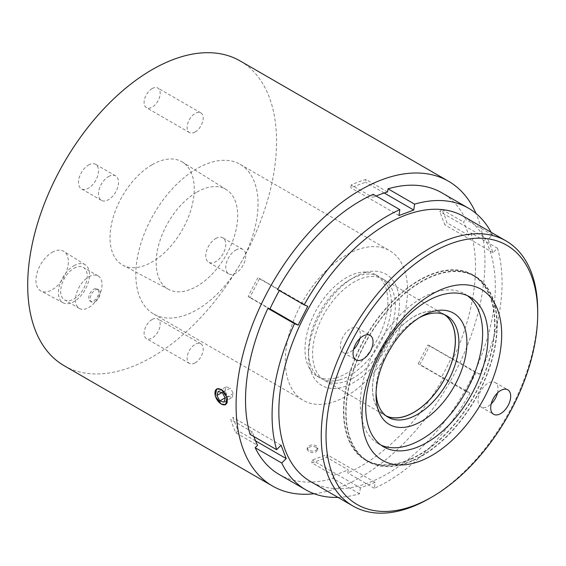 <?xml version="1.0" encoding="UTF-8"?>
<svg xmlns="http://www.w3.org/2000/svg" width="566" height="566" viewBox="0 0 566 566"><rect width="100%" height="100%" fill="white"/><g stroke="black" fill="none" stroke-linecap="round" stroke-linejoin="round"><path stroke-width="0.42" stroke-dasharray="2.83 2.12" d="M365.332 272.487A64.255 37.101 -60 0 1 397.94 317.59A64.255 37.101 -60 0 1 342.579 387.208A64.255 37.101 -60 0 1 308.52 356.078A64.255 37.101 -60 0 1 353.955 277.382A64.255 37.101 -60 0 1 365.332 272.487M339.579 379.85A58.602 33.833 120 0 0 385.927 330.509A58.602 33.833 120 0 0 379.255 276.788A58.602 33.833 120 0 0 360.33 275.225A58.602 33.833 120 0 0 349.958 279.689A58.602 33.833 120 0 0 308.52 351.465A58.602 33.833 120 0 0 320.653 378.286A58.602 33.833 120 0 0 339.579 379.85M336.062 377.819A58.602 33.833 120 0 0 382.411 328.478A58.602 33.833 120 0 0 375.732 274.758A58.602 33.833 120 0 0 356.813 273.194A58.602 33.833 120 0 0 310.458 322.535A58.602 33.833 120 0 0 317.137 376.256A58.602 33.833 120 0 0 336.062 377.819M444.452 314.625A58.489 33.769 120 0 0 443.192 313.833A58.489 33.769 120 0 0 416.031 315.587A58.489 33.769 120 0 0 376.149 366.931A58.489 33.769 120 0 0 384.703 415.14A58.489 33.769 120 0 0 386.026 415.833M351.875 378.746A58.489 33.769 120 0 0 391.75 327.403A58.489 33.769 120 0 0 383.196 279.194A58.489 33.769 120 0 0 356.035 280.955A58.489 33.769 120 0 0 316.153 332.292A58.489 33.769 120 0 0 324.714 380.501A58.489 33.769 120 0 0 351.875 378.746M444.954 314.845A58.602 33.833 120 0 0 443.249 313.734A58.602 33.833 120 0 0 418.755 314.187A58.602 33.833 120 0 0 376.652 365.169A58.602 33.833 120 0 0 384.647 415.232A58.602 33.833 120 0 0 386.465 416.159M221.207 403.94A8.992 5.193 60 0 1 219.474 402.624A8.992 5.193 60 0 1 214.974 393.144M216.757 388.934A8.992 5.193 60 0 1 216.835 388.884A8.992 5.193 60 0 1 221.334 389.33A8.992 5.193 60 0 1 223.188 390.724A8.992 5.193 60 0 1 225.827 404.457A8.992 5.193 60 0 1 225.742 404.506M537.7 310.96A153.061 88.374 -60 0 1 429.474 498.42M463.604 216.41A153.061 88.374 -60 0 1 466.801 387.455A153.061 88.374 -60 0 1 317.349 484.807A153.061 88.374 -60 0 1 310.543 481.525M467.325 295.629A86.485 49.935 120 0 0 464.714 293.931A86.485 49.935 120 0 0 460.865 292.07A86.485 49.935 120 0 0 376.418 347.078A86.485 49.935 120 0 0 378.23 443.73A86.485 49.935 120 0 0 381.01 445.138M497.549 392.896A14.143 8.165 120 0 0 495.13 382.496A14.143 8.165 120 0 0 494.5 382.192A14.143 8.165 120 0 0 480.697 391.184A14.143 8.165 120 0 0 480.994 406.982A14.143 8.165 120 0 0 481.616 407.287A14.143 8.165 120 0 0 491.21 403.883M359.891 338.482A14.143 8.165 120 0 0 357.471 328.082A14.143 8.165 120 0 0 356.842 327.778A14.143 8.165 120 0 0 343.031 336.777A14.143 8.165 120 0 0 343.329 352.576A14.143 8.165 120 0 0 343.958 352.88A14.143 8.165 120 0 0 353.545 349.47M407.548 290.224A86.428 49.9 -60 0 1 369.824 377.204A86.428 49.9 -60 0 1 303.22 400.36A86.428 49.9 -60 0 1 285.321 360.79A86.428 49.9 -60 0 1 323.045 273.81A86.428 49.9 -60 0 1 389.649 250.653A86.428 49.9 -60 0 1 407.548 290.224M258.039 203.901A86.428 49.9 -60 0 1 220.315 290.882A86.428 49.9 -60 0 1 153.711 314.038A86.428 49.9 -60 0 1 135.812 274.475A86.428 49.9 -60 0 1 173.543 187.495A86.428 49.9 -60 0 1 240.14 164.338A86.428 49.9 -60 0 1 258.039 203.901M316.267 450.218L317.823 448.017L316.267 445.817C313.762 444.657 311.265 444.678 308.767 445.888L307.218 448.017L308.767 450.147C311.265 451.357 313.762 451.378 316.267 450.218M108.495 176.585A14.143 8.165 -60 0 1 115.563 175.885A14.143 8.165 -60 0 1 117.735 187.219A14.143 8.165 -60 0 1 108.495 199.678A14.143 8.165 -60 0 1 101.427 200.378A14.143 8.165 -60 0 1 99.255 189.044A14.143 8.165 -60 0 1 108.495 176.585M88.494 165.039A14.143 8.165 -60 0 1 95.569 164.338A14.143 8.165 -60 0 1 97.734 175.672A14.143 8.165 -60 0 1 88.494 188.131A14.143 8.165 -60 0 1 81.426 188.832A14.143 8.165 -60 0 1 79.261 177.498A14.143 8.165 -60 0 1 88.494 165.039M235.767 250.066A14.143 8.165 -60 0 1 242.835 249.365A14.143 8.165 -60 0 1 245 260.7A14.143 8.165 -60 0 1 235.767 273.159A14.143 8.165 -60 0 1 228.692 273.859A14.143 8.165 -60 0 1 226.527 262.525A14.143 8.165 -60 0 1 235.767 250.066M215.766 238.519A14.143 8.165 -60 0 1 222.834 237.819A14.143 8.165 -60 0 1 225.006 249.153A14.143 8.165 -60 0 1 215.766 261.612A14.143 8.165 -60 0 1 208.698 262.313A14.143 8.165 -60 0 1 206.526 250.979A14.143 8.165 -60 0 1 215.766 238.519M316.267 447.373C313.762 446.213 311.265 446.234 308.767 447.437L307.218 449.574L308.767 451.703C311.265 452.913 313.762 452.934 316.267 451.767L317.823 449.574L316.267 447.373M52.136 252.351A22.909 13.223 -60 0 1 63.831 251.361A22.909 13.223 -60 0 1 67.036 269.791A22.909 13.223 -60 0 1 52.136 289.764A22.909 13.223 -60 0 1 40.929 291.03A22.909 13.223 -60 0 1 37.108 272.755A22.909 13.223 -60 0 1 52.136 252.351M73.948 265.695A21.982 12.693 -60 0 1 85.169 264.747A21.982 12.693 -60 0 1 88.246 282.434A21.982 12.693 -60 0 1 73.948 301.593A21.982 12.693 -60 0 1 63.187 302.817A21.982 12.693 -60 0 1 59.522 285.278A21.982 12.693 -60 0 1 73.948 265.695M73.948 268.312A18.777 10.839 -60 0 1 83.336 267.385A18.777 10.839 -60 0 1 86.216 282.427A18.777 10.839 -60 0 1 73.948 298.975A18.777 10.839 -60 0 1 64.552 299.909A18.777 10.839 -60 0 1 61.68 284.861A18.777 10.839 -60 0 1 73.948 268.312M88.742 276.859A18.777 10.839 -60 0 1 98.13 275.925A18.777 10.839 -60 0 1 101.01 290.974A18.777 10.839 -60 0 1 88.742 307.522A18.777 10.839 -60 0 1 79.353 308.456A18.777 10.839 -60 0 1 76.474 293.407A18.777 10.839 -60 0 1 88.742 276.859M93.715 289.29A7.068 4.082 -60 0 1 97.253 288.936A7.068 4.082 -60 0 1 98.335 294.603A7.068 4.082 -60 0 1 93.715 300.836A7.068 4.082 -60 0 1 90.185 301.183A7.068 4.082 -60 0 1 89.103 295.516A7.068 4.082 -60 0 1 93.715 289.29M95.159 301.664A7.068 4.082 120 0 0 99.779 295.438A7.068 4.082 120 0 0 98.696 289.771A7.068 4.082 120 0 0 95.159 290.125A7.068 4.082 120 0 0 90.539 296.351A7.068 4.082 120 0 0 91.628 302.018A7.068 4.082 120 0 0 95.159 301.664M152.134 88.579A11.37 6.566 -60 0 1 157.815 88.02A11.37 6.566 -60 0 1 159.555 97.126A11.37 6.566 -60 0 1 152.134 107.151A11.37 6.566 -60 0 1 146.445 107.71A11.37 6.566 -60 0 1 144.705 98.597A11.37 6.566 -60 0 1 152.134 88.579M195.15 131.984A11.37 6.566 120 0 0 202.578 121.966A11.37 6.566 120 0 0 200.838 112.86A11.37 6.566 120 0 0 195.15 113.419A11.37 6.566 120 0 0 187.728 123.438A11.37 6.566 120 0 0 189.469 132.55A11.37 6.566 120 0 0 195.15 131.984M152.134 319.507A11.37 6.566 -60 0 1 157.815 318.941A11.37 6.566 -60 0 1 159.555 328.054A11.37 6.566 -60 0 1 152.134 338.072A11.37 6.566 -60 0 1 146.445 338.631A11.37 6.566 -60 0 1 144.705 329.525A11.37 6.566 -60 0 1 152.134 319.507M195.15 362.912A11.37 6.566 120 0 0 202.578 352.887A11.37 6.566 120 0 0 200.838 343.781A11.37 6.566 120 0 0 195.15 344.34A11.37 6.566 120 0 0 187.728 354.358A11.37 6.566 120 0 0 189.469 363.471A11.37 6.566 120 0 0 195.15 362.912M152.134 164.706A59.55 34.385 -60 0 1 182.528 162.131A59.55 34.385 -60 0 1 190.862 210.05A59.55 34.385 -60 0 1 152.134 261.952A59.55 34.385 -60 0 1 122.992 265.249A59.55 34.385 -60 0 1 113.059 217.754A59.55 34.385 -60 0 1 152.134 164.706M196.926 192.115A57.654 33.288 -60 0 1 226.358 189.624A57.654 33.288 -60 0 1 234.423 236.015A57.654 33.288 -60 0 1 196.926 286.262A57.654 33.288 -60 0 1 168.718 289.459A57.654 33.288 -60 0 1 159.103 243.472A57.654 33.288 -60 0 1 196.926 192.115M64.149 365.721A175.969 101.597 120 0 0 152.134 357.005A175.969 101.597 120 0 0 267.088 201.942A175.969 101.597 120 0 0 240.118 60.93M314.151 493.736A175.969 101.597 120 0 0 360.514 477.315A175.969 101.597 120 0 0 475.985 213.432M277.581 289.537L279.512 290.301A159.06 91.834 120 0 0 279.363 290.563M279.512 290.301L257.884 277.807A159.06 91.834 -60 0 0 248.219 296.634L269.855 309.121M376.171 195.992A159.06 91.834 120 0 0 372.824 197.435L373.27 194.308M387.59 191.952L365.961 179.464A159.06 91.834 -60 0 0 351.189 184.948L372.824 197.435M279.201 474.471A162.619 93.892 120 0 0 332.992 478.447L333.438 475.32A159.06 91.834 120 0 0 348.203 469.83L347.765 472.957A162.619 93.892 120 0 0 443.447 377.734L441.515 376.97A159.06 91.834 120 0 0 451.18 358.144L453.111 358.908A162.619 93.892 120 0 0 470.962 232.923L468.591 235.286A159.06 91.834 120 0 0 463.483 221.95L465.86 219.587A162.619 93.892 120 0 0 441.827 192.801M468.591 235.286L446.956 222.799A159.06 91.834 -60 0 0 441.855 209.462L463.483 221.95M441.515 376.97L419.88 364.483A159.06 91.834 -60 0 0 429.544 345.656L451.18 358.144M333.438 475.32L311.809 462.832A159.06 91.834 -60 0 0 326.575 457.342L348.203 469.83M250.066 434.348L252.436 431.985A159.06 91.834 120 0 0 253.908 436.563M252.436 431.985L230.808 419.491A159.06 91.834 -60 0 0 235.909 432.834L257.544 445.322M248.219 296.634L249.924 297.306L259.589 278.486L257.884 277.807M351.189 184.948L350.8 187.707L365.565 182.224L365.961 179.464M441.855 209.462L439.761 211.543L444.862 224.886L446.956 222.799M429.544 345.656L427.839 344.984L418.175 363.811L419.88 364.483M326.575 457.342L326.964 454.583L312.199 460.066L311.809 462.832M235.909 432.834L238.003 430.747L232.902 417.404L230.808 419.491M255.542 440.872L238.003 430.747M281.09 445.23L232.902 417.404M491.069 232.272A162.619 93.892 -60 0 1 492.42 234.918L487.949 239.368L493.05 252.705L497.521 248.255A162.619 93.892 -60 0 1 479.664 374.246L476.027 372.803L466.37 391.63L470.006 393.066A162.619 93.892 -60 0 1 374.317 488.295L375.152 482.402L326.964 454.583M375.152 482.402L360.386 487.892L312.199 460.066M476.027 372.803L427.839 344.984M466.37 391.63L418.175 363.811M487.949 239.368L439.761 211.543M493.05 252.705L444.862 224.886M398.988 215.533L350.8 187.707M384.222 192.992L365.565 182.224M269.968 308.88L249.924 297.306M307.777 306.305L259.589 278.486M360.386 487.892L359.551 493.778A162.619 93.892 -60 0 1 338.008 497.38M359.551 493.778L332.992 478.447M374.317 488.295L347.765 472.957M470.006 393.066L443.447 377.734M479.664 374.246L453.111 358.908M497.521 248.255L470.962 232.923M492.42 234.918L465.86 219.587M221.872 392.62L224.872 390.887L227.822 396.242L232.039 397.551L224.037 402.171M227.822 396.242L225.126 397.799M224.872 390.887L226.131 386.84L218.136 391.46M226.131 386.84L230.348 388.149L222.353 392.769M232.039 397.551L233.298 393.504L230.348 388.149M233.298 393.504L225.303 398.124M419.42 317.597A58.602 33.833 120 0 0 417.467 318.672A58.602 33.833 120 0 0 376.036 390.441A58.602 33.833 120 0 0 376.079 392.67M468.004 272.508A107.073 61.821 120 0 0 363.457 340.612A107.073 61.821 120 0 0 365.693 460.264A107.073 61.821 120 0 0 370.454 462.563A107.073 61.821 120 0 0 475.008 394.46A107.073 61.821 120 0 0 472.766 274.807A107.073 61.821 120 0 0 468.004 272.508M372.697 463.858A107.073 61.821 -60 0 1 367.935 461.559A107.073 61.821 -60 0 1 365.693 341.906A107.073 61.821 -60 0 1 470.247 273.795A107.073 61.821 -60 0 1 475.008 276.095A107.073 61.821 -60 0 1 477.244 395.747A107.073 61.821 -60 0 1 372.697 463.858M410.484 459.054A106.62 61.56 -60 0 1 365.919 459.875A106.62 61.56 -60 0 1 351.373 368.784A106.62 61.56 -60 0 1 427.974 276.017A106.62 61.56 -60 0 1 472.539 275.196A106.62 61.56 -60 0 1 487.093 366.287A106.62 61.56 -60 0 1 410.484 459.054M412.72 460.349A106.62 61.56 -60 0 1 368.155 461.163A106.62 61.56 -60 0 1 353.608 370.072A106.62 61.56 -60 0 1 430.217 277.305A106.62 61.56 -60 0 1 474.782 276.491A106.62 61.56 -60 0 1 489.328 367.582A106.62 61.56 -60 0 1 412.72 460.349M375.732 274.758L379.255 276.788M383.196 279.194L443.192 313.833M443.249 313.734L446.772 315.771M383.628 446.843L378.23 443.73M480.994 406.982L493.63 414.284M343.329 352.576L355.964 359.87M153.711 314.038L303.22 400.36M115.563 175.885L95.569 164.338M242.835 249.365L222.834 237.819M307.218 448.017L307.218 449.574M85.169 264.747L63.831 251.361M98.13 275.925L83.336 267.385M98.696 289.771L97.253 288.936M200.838 112.86L157.815 88.02M200.838 343.781L157.815 318.941M226.358 189.624L182.528 162.131M168.718 289.459L122.992 265.249M189.469 363.471L146.445 338.631M189.469 132.55L146.445 107.71M91.628 302.018L90.185 301.183M79.353 308.456L64.552 299.909M63.187 302.817L40.929 291.03M317.823 448.017L317.823 449.574M228.692 273.859L208.698 262.313M101.427 200.378L81.426 188.832M240.14 164.338L389.649 250.653M357.471 328.082L370.107 335.376M495.13 382.496L507.773 389.79M470.113 297.044L464.714 293.931M376.036 390.441L376.036 395.061M417.467 318.672L421.472 316.359M384.647 415.232L388.17 417.269M324.714 380.501L384.703 415.14M317.137 376.256L320.653 378.286M308.52 351.465L308.52 356.078M349.958 279.689L353.955 277.382M367.935 461.559L365.693 460.264M365.919 459.875L368.155 461.163M472.539 275.196L474.782 276.491M475.008 276.095L472.766 274.807"/><path stroke-width="0.85" d="M386.026 415.833A58.489 33.769 120 0 0 411.871 413.378A58.489 33.769 120 0 0 451.371 363.216A58.489 33.769 120 0 0 444.452 314.625M376.079 392.67A58.602 33.833 120 0 0 388.17 417.269A58.602 33.833 120 0 0 412.664 416.817A58.602 33.833 120 0 0 454.767 365.834A58.602 33.833 120 0 0 446.772 315.771A58.602 33.833 120 0 0 422.278 316.217A58.602 33.833 120 0 0 419.42 317.597M386.465 416.159A58.602 33.833 120 0 0 409.14 414.786A58.602 33.833 120 0 0 450.685 365.41A58.602 33.833 120 0 0 444.954 314.845M426.743 313.67A64.255 37.101 -60 0 1 466.596 348.861A64.255 37.101 -60 0 1 416.201 423.984A64.255 37.101 -60 0 1 376.036 395.061A64.255 37.101 -60 0 1 421.472 316.359A64.255 37.101 -60 0 1 426.743 313.67M219.297 402.532A8.646 4.988 -120 0 0 221.087 403.869A8.646 4.988 -120 0 0 227.129 401.344A8.646 4.988 -120 0 0 222.87 391.099A8.646 4.988 -120 0 0 214.974 393.285A8.646 4.988 -120 0 0 219.297 402.532M225.742 404.506A8.992 5.193 60 0 1 221.334 404.018L221.334 404.018A8.992 5.193 60 0 1 221.207 403.94M338.008 497.38A162.619 93.892 -60 0 1 305.76 489.802A162.619 93.892 -60 0 1 281.726 463.016L286.198 458.566L281.09 445.23L276.618 449.68A162.619 93.892 -60 0 1 294.476 323.695L298.112 325.132L307.777 306.305L304.14 304.869A162.619 93.892 -60 0 1 399.822 209.646L398.988 215.533L413.76 210.043L414.588 204.156A162.619 93.892 -60 0 1 461.148 204.644A162.619 93.892 -60 0 1 468.379 208.132A162.619 93.892 -60 0 1 491.069 232.272M468.379 208.132L441.827 192.801A162.619 93.892 120 0 0 434.596 189.313A162.619 93.892 120 0 0 388.035 188.825L387.59 191.952A159.06 91.834 120 0 0 376.171 195.992M414.588 204.156L388.035 188.825M431.872 497.033L429.474 498.42A153.061 88.374 -60 0 1 359.743 509.287A153.061 88.374 -60 0 1 352.936 506.004A153.061 88.374 -60 0 1 349.738 334.959A153.061 88.374 -60 0 1 499.191 237.607A153.061 88.374 -60 0 1 505.997 240.89A153.061 88.374 -60 0 1 537.7 310.96L537.7 313.727A149.672 86.414 120 0 0 500.047 242A149.672 86.414 120 0 0 350.927 342.84A149.672 86.414 120 0 0 363.69 507.66A149.672 86.414 120 0 0 431.872 497.033A149.672 86.414 120 0 0 537.7 313.727M352.936 506.004L310.543 481.525A153.061 88.374 -60 0 1 307.345 310.479A153.061 88.374 -60 0 1 456.797 213.127A153.061 88.374 -60 0 1 463.604 216.41L505.997 240.89M381.01 445.138A86.485 49.935 120 0 0 382.071 445.583A86.485 49.935 120 0 0 465.202 392.931A86.485 49.935 120 0 0 467.325 295.629M466.264 295.19A86.485 49.935 120 0 0 381.817 350.198A86.485 49.935 120 0 0 383.628 446.843A86.485 49.935 120 0 0 387.469 448.704A86.485 49.935 120 0 0 471.917 393.688A86.485 49.935 120 0 0 470.113 297.044A86.485 49.935 120 0 0 466.264 295.19M386.896 462.457A98.732 57.003 -60 0 1 378.47 353.729A98.732 57.003 -60 0 1 476.841 287.21A98.732 57.003 -60 0 1 485.267 395.938A98.732 57.003 -60 0 1 386.896 462.457M507.143 389.486A14.143 8.165 120 0 0 493.333 398.478A14.143 8.165 120 0 0 493.63 414.284A14.143 8.165 120 0 0 494.26 414.588A14.143 8.165 120 0 0 508.063 405.589A14.143 8.165 120 0 0 507.773 389.79A14.143 8.165 120 0 0 507.143 389.486M369.478 335.079A14.143 8.165 120 0 0 355.674 344.071A14.143 8.165 120 0 0 355.964 359.87A14.143 8.165 120 0 0 356.594 360.174A14.143 8.165 120 0 0 370.405 351.182A14.143 8.165 120 0 0 370.107 335.376A14.143 8.165 120 0 0 369.478 335.079M221.249 404.06L215.236 396.221L216.672 388.976L221.249 389.38L226.98 397.374L225.664 404.556L221.249 404.06M475.985 213.432A175.969 101.597 120 0 0 448.498 181.24L240.118 60.93A175.969 101.597 120 0 0 152.134 69.646A175.969 101.597 120 0 0 37.172 224.716A175.969 101.597 120 0 0 64.149 365.721L272.529 486.031A175.969 101.597 120 0 0 314.151 493.736M448.498 181.24A175.969 101.597 120 0 0 360.514 189.957A175.969 101.597 120 0 0 245.559 345.019A175.969 101.597 120 0 0 272.529 486.031M214.974 393.144A8.992 5.193 60 0 1 214.974 393.002A8.992 5.193 60 0 1 216.757 388.934M279.363 290.563A159.06 91.834 120 0 0 269.855 309.121L267.923 308.357A162.619 93.892 120 0 0 250.066 434.348L276.618 449.68M253.908 436.563A159.06 91.834 120 0 0 257.544 445.322L255.167 447.685A162.619 93.892 120 0 0 279.201 474.471L305.76 489.802M399.822 209.646L373.27 194.308A162.619 93.892 120 0 0 277.581 289.537L304.14 304.869M286.198 458.566L255.542 440.872M413.76 210.043L384.222 192.992M298.112 325.132L269.968 308.88M353.545 349.47A14.143 8.165 120 0 0 359.891 338.482M491.21 403.883A14.143 8.165 120 0 0 497.549 392.896M281.726 463.016L255.167 447.685M294.476 323.695L267.923 308.357M224.037 402.171L225.303 398.124L222.353 392.769L218.136 391.46L216.87 395.507L219.82 400.862L224.037 402.171M225.126 397.799L219.82 400.862M221.872 392.62L216.87 395.507"/></g></svg>
